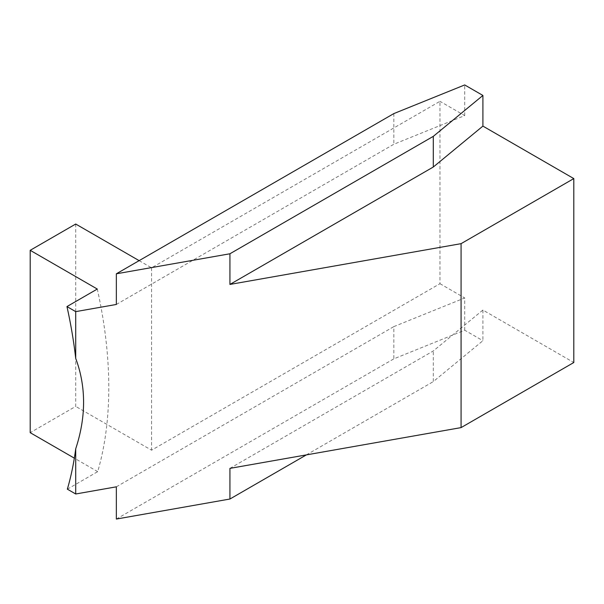 <?xml version="1.0" encoding="UTF-8"?>
<svg xmlns="http://www.w3.org/2000/svg" width="604" height="604" viewBox="0 0 604 604"><rect width="100%" height="100%" fill="white"/><g stroke="black" fill="none" stroke-linecap="round" stroke-linejoin="round"><path stroke-width="0.45" stroke-dasharray="3.02 2.27" d="M67.354 489.164L97.697 471.649A398.64 230.154 -120 0 0 108.788 387.655A398.64 230.154 -120 0 0 97.297 289.052M75.711 224.031L75.711 406.401L30.2 432.675M139.131 260.649L151.566 267.829L439.976 101.321L439.976 283.684L151.566 450.191L75.711 406.401M151.566 267.829L151.566 450.191M229.928 468.372L433.302 350.954L482.906 310.048L573.8 362.528M482.906 310.048L482.906 340.709L433.302 381.615L433.302 350.954M116.346 519.055L393.853 358.836L464.702 330.199L482.906 340.709M464.702 330.199L464.702 297.961L393.853 326.605L393.853 358.836M439.976 283.684L464.702 297.961M116.346 304.461L393.853 144.243L464.702 115.598L439.976 101.321M464.702 115.598L464.702 84.945M97.697 471.649L74.337 458.157M393.853 113.582L393.853 144.243M116.346 486.824L393.853 326.605M306.379 454.887L433.302 381.615"/><path stroke-width="0.91" d="M66.961 306.568L75.711 311.626L75.711 358.399A398.64 230.154 -120 0 0 66.961 306.568L97.297 289.052L30.2 250.313L30.2 432.675L74.337 458.157M75.711 358.399C80.951 372.464 83.571 387.073 83.579 402.211C83.571 417.349 80.951 432.879 75.711 448.795L75.711 493.989L67.354 489.164A398.64 230.154 -120 0 0 75.711 448.795M30.2 250.313L75.711 224.031L139.131 260.649M75.711 311.626L116.346 304.461L116.346 273.801L229.928 253.771L229.928 284.431L461.079 243.661L461.079 427.609L229.928 468.372L229.928 499.025L116.346 519.055L116.346 486.824L75.711 493.989M461.079 243.661L573.8 178.588L482.906 126.108L433.302 167.014L433.302 136.353L482.906 95.455L464.702 84.945L393.853 113.582L116.346 273.801M573.8 178.588L573.8 362.528L461.079 427.609M482.906 95.455L482.906 126.108M229.928 253.771L433.302 136.353M229.928 284.431L433.302 167.014M229.928 499.025L306.379 454.887"/></g></svg>
